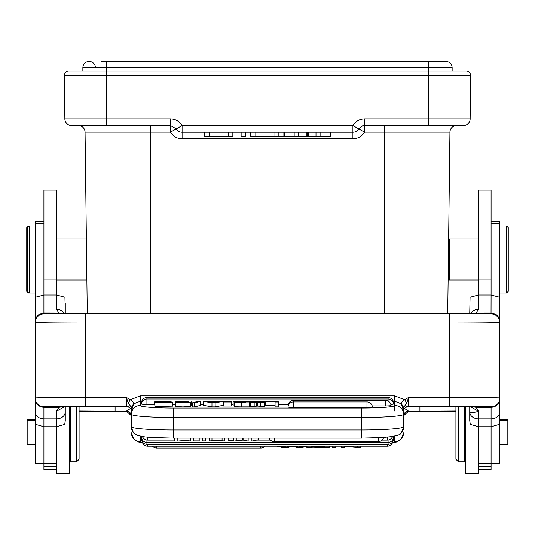 <?xml version="1.0" encoding="UTF-8"?>
<svg xmlns="http://www.w3.org/2000/svg" width="535" height="535" viewBox="0 0 535 535"><rect width="100%" height="100%" fill="white"/><g stroke="black" fill="none" stroke-linecap="round" stroke-linejoin="round"><path stroke-width="0.8" d="M358.717 128.875A6.701 6.701 90 0 1 352.913 132.225L352.913 125.585L358.717 128.875L362.677 125.785L364.516 125.531L364.516 132.145L358.717 128.875A6.701 6.701 90 0 1 352.913 132.225L182.087 132.225A6.701 6.701 0 0 1 176.282 128.875L182.087 125.585L352.913 125.585C355.588 121.284 359.453 119.058 364.516 118.89L364.516 125.531L362.677 125.785M101.697 61.465L445.862 61.465A6.28 6.28 0 0 1 452.142 67.751L106.305 67.751L106.305 71.095L68.654 71.095L457.973 71.095M466.346 71.095A4.186 4.186 0 0 1 470.532 75.321A4.186 4.186 0 0 0 466.346 71.095L428.695 71.095L428.695 61.465L445.862 61.465A6.28 6.28 0 0 1 452.142 67.751L452.142 71.095M150.268 125.531L150.268 132.145L170.484 132.145C173.159 136.445 177.025 138.679 182.087 138.846L182.087 125.585C179.412 121.284 175.547 119.058 170.484 118.89L170.484 125.531L176.282 128.875L170.484 132.145L170.484 125.531L71.55 125.531A6.701 6.701 0 0 1 64.849 118.89L64.468 75.321A4.186 4.186 0 0 1 68.654 71.095M114.677 125.531L114.316 125.531M364.516 118.89L428.695 118.89L428.695 75.321L106.305 75.321L106.305 125.531L78.364 125.531A6.701 6.701 0 0 1 85.065 132.145L87.279 313.396M133.516 125.531L114.965 125.531M420.323 125.531L456.636 125.531L420.323 125.531M428.695 71.095L428.695 75.321L470.532 75.321L470.151 118.89A6.701 6.701 0 0 1 463.45 125.531L364.516 125.531M428.695 125.531L428.695 118.89L470.151 118.89A6.701 6.701 0 0 1 463.45 125.531L456.636 125.531A6.701 6.701 0 0 0 449.935 132.145L447.721 313.396M419.186 125.531L401.484 125.531M448.383 259.301L448.377 259.716M448.183 275.405L448.23 271.546M448.798 239.834L448.624 239.165M448.136 279.37L448.798 280.026L448.798 279.19M469.73 313.457L470.071 297.226L478.524 295.006L491.083 295.006L491.083 190.119L478.524 190.119L478.524 309.23L476.083 313.062L491.083 313.035C496.44 313.577 499.369 316.479 499.877 321.749L499.529 297.226L491.083 295.006L491.036 313.798C496.36 314.339 499.309 317.268 499.877 322.592L499.877 398.02A8.794 8.794 180 0 1 491.083 406.781A41.87 0.441 0 0 0 449.213 406.346L449.213 322.097L85.787 322.097L85.787 406.346L126.4 406.346L126.4 397.458L130.386 399.692L140.217 395.893L394.783 395.893L404.614 399.692L400.916 402.995L403.577 410.539L403.577 407.583L401.417 403.845M403.577 420.43L403.577 427.097A8.794 8.754 180 0 1 397.037 435.557M408.6 411.234L449.213 411.234L408.6 411.234L403.624 415.588L403.577 416.257A5.022 5.022 180 0 1 408.6 411.234L408.6 411.107A5.022 5.022 0 0 0 403.577 416.13L403.577 415.983M404.567 408.493L408.579 411.101L403.577 415.748M137.963 435.557A8.794 8.754 180 0 1 131.423 427.097L131.423 420.43M130.433 408.493L126.4 411.107A5.022 5.022 180 0 1 131.423 416.13L131.423 415.983M79.086 410.974A58.616 0.615 180 0 0 115.092 411.101L126.42 411.101L131.423 415.748M35.123 303.432L35.123 419.614L27.171 419.614L27.171 444.853L35.544 444.853M35.123 321.749L35.123 322.592C35.691 317.268 38.64 314.339 43.964 313.798L43.917 313.022C38.587 313.543 35.651 316.452 35.123 321.749L35.47 297.226L43.917 295.006L56.476 295.006L64.929 297.226L65.27 313.457L65.27 303.432M56.476 309.257L56.476 302.536M86.623 259.722L86.77 271.546M86.817 275.405L86.857 278.541M28.422 292.17L28.422 293.006L26.75 291.334L26.75 227.689L28.422 226.017L28.422 226.853M86.376 239.165L86.202 280.026L86.864 279.37M64.16 313.463A8.794 8.252 0 0 0 56.476 309.23L56.476 190.119L43.917 190.119L43.917 313.015L58.917 313.062L60.034 313.49M56.476 469.342L56.476 426.729L43.917 426.729L43.917 469.342L56.476 469.342M65.27 406.767L65.27 420.657L64.695 424.389L56.476 426.729L56.476 418.851L43.917 418.851A8.794 6.975 180 0 1 35.123 411.87L35.123 420.657L35.698 424.389L43.917 426.729L43.917 407.356L58.903 407.336L61.371 406.841A8.794 8.058 88.6 0 0 61.585 406.841A8.794 8.058 88.6 0 0 61.786 406.834M56.476 309.23L58.917 313.062L61.879 313.477M128.239 403.015L131.389 407.356L131.423 410.539L134.078 403.002L130.386 399.692L128.239 403.015L126.4 397.458L85.787 397.458A50.664 0.528 0 0 0 35.123 397.993L35.123 398.628L35.123 398.02A8.794 8.794 0 0 0 43.917 406.807L43.917 406.781A8.794 8.794 180 0 1 35.123 397.993L35.27 322.592A8.794 8.767 82.2 0 1 42.746 313.898M43.917 407.991L43.917 407.356C38.56 406.814 35.631 403.905 35.123 398.628L35.123 411.87M62.087 406.827L58.903 407.336L56.476 411.261L64.334 406.787M43.917 407.356L43.917 406.807L61.371 406.841A58.616 0.615 180 0 1 115.092 406.473L128.239 406.814M449.213 406.346L408.6 406.346L408.6 397.458L404.614 399.692L406.76 403.015L408.6 397.458L449.213 397.458A50.664 0.528 0 0 1 499.877 397.993A8.794 8.794 0 0 1 491.083 406.807L491.083 407.369L476.056 407.322L478.524 411.261L470.666 406.787M133.583 403.845L131.423 407.583L131.423 410.539C131.958 405.142 134.887 402.186 140.217 401.678L140.217 405.463A33.498 2.568 180 0 0 173.714 408.031L173.714 438.091M131.423 411.489A5.022 5.022 180 0 0 126.4 406.466L126.4 406.346A5.022 5.022 0 0 1 131.423 411.368L131.423 410.037M131.423 409.589L131.423 408.626M131.423 410.539L131.423 426.756A42.285 3.243 0 0 0 173.714 430L361.285 430A42.285 3.243 0 0 0 403.577 426.756L403.577 410.539C403.042 405.142 400.113 402.186 394.783 401.678L393.372 401.678M126.4 406.466L127.397 406.573M215.157 406.861L223.028 405.349L223.028 401.337L217.477 401.785L203.581 401.337L211.967 402.855L211.967 406.861L215.157 406.861L215.157 402.855L223.028 401.337M203.581 401.337L203.581 405.349L211.967 406.861M372.206 405.911L385.601 405.911L385.601 400.468L293.461 400.468L293.461 401.945A5.444 5.444 0 0 0 288.031 406.968A5.43 0.415 180 0 1 288.031 406.968A5.43 0.415 180 0 0 288.592 407.155A5.43 0.415 0 0 0 293.461 407.389L366.97 407.389A5.43 0.415 0 0 0 367.812 407.382A5.43 0.415 0 0 0 368.916 407.362A5.43 0.415 0 0 0 369.672 407.336A5.43 0.415 0 0 0 370.594 407.282A5.43 0.415 0 0 0 371.845 407.155A5.43 0.415 0 0 0 372.146 407.095A5.43 0.415 0 0 0 372.286 407.055A5.43 0.415 0 0 0 372.4 406.974A5.43 0.415 180 0 1 372.4 406.974A5.444 5.444 0 0 0 366.97 401.945L293.461 401.945L293.461 407.389M385.601 405.911A5.43 0.415 0 0 0 386.444 405.904A5.43 0.415 0 0 0 387.547 405.884A5.43 0.415 0 0 0 388.303 405.858A5.43 0.415 0 0 0 389.226 405.804A5.43 0.415 0 0 0 390.476 405.677A5.43 0.415 0 0 0 390.777 405.617A5.43 0.415 0 0 0 390.918 405.577A5.43 0.415 0 0 0 391.031 405.497A5.43 0.415 180 0 1 391.031 405.497A5.444 5.444 0 0 0 385.601 400.468L385.601 400.468M293.461 400.468A5.444 5.444 0 0 0 288.031 405.49A5.43 0.415 180 0 1 288.031 405.49A5.43 0.415 180 0 0 288.311 405.624M141.487 402.534A5.444 5.444 0 0 1 146.918 397.512L146.918 398.99A5.444 5.444 0 0 0 141.487 404.012A5.43 0.415 180 0 1 141.487 404.012A5.43 0.415 180 0 0 142.049 404.199A5.43 0.415 0 0 0 146.918 404.433L154.561 404.433M288.218 404.433L278.22 404.433M265.226 404.433L264.778 404.433M250.24 404.433L249.156 404.433M233.146 404.433L231.28 404.433M203.581 404.433L200.632 404.433M192.205 404.433L191.55 404.433M175.105 404.433L172.792 404.433M390.824 404.38A5.43 0.415 0 0 0 391.714 404.326A5.43 0.415 0 0 0 392.957 404.199A5.43 0.415 0 0 0 393.258 404.139A5.43 0.415 0 0 0 393.399 404.099A5.43 0.415 0 0 0 393.513 404.019A5.43 0.415 180 0 1 393.513 404.019A5.444 5.444 0 0 0 388.082 398.99L388.082 397.512L146.918 397.512M265.226 401.551L275.07 401.551L275.07 406.861L278.22 406.861L278.22 401.337L265.226 401.337L265.226 405.557L275.07 405.557M264.384 405.39L264.778 405.349L264.778 401.337L257.516 401.745L250.24 401.337L255.81 401.925L250.607 402.447L250.607 406.46L257.576 406.098L264.384 406.46L264.384 402.447L259.308 401.912L264.778 401.337M250.24 401.337L250.24 405.349L250.607 405.383M194.693 406.888L200.632 405.323L200.632 401.317L198.131 401.317L192.205 402.882L192.205 406.888L194.693 406.888L194.693 402.882L200.632 401.317M175.721 402.4L175.721 406.413L182.803 406.888L190.754 406.453L190.754 402.447L182.803 402.882L175.721 402.4L187.732 402.454L175.105 401.778L188.574 401.872C188.741 401.263 172.638 401.631 179.66 401.925L190.754 402.447M190.754 405.864L191.55 405.858L191.55 401.852M175.105 401.778L175.105 405.784L175.721 405.971M236.517 406.159C232.257 406.533 233.902 406.767 241.439 406.861L249.156 406.861L249.156 402.855L241.439 402.855C233.902 402.761 232.257 402.527 236.517 402.146L233.146 401.785L233.146 405.791L234.156 406.032M154.896 402.42L154.896 406.426L172.792 406.125L172.792 402.119L154.896 402.42L169.568 402.106L165.937 401.558L154.561 401.838L166.184 401.337L172.792 402.119M154.561 401.838L154.896 405.858M223.235 406.011L231.28 406.011L231.28 401.785L223.235 401.785L223.235 406.011M403.577 409.964L403.577 411.368A5.022 5.022 0 0 1 408.6 406.346L408.6 406.466A5.022 5.022 0 0 0 403.577 411.489M407.596 406.573L406.734 406.827M403.577 407.583L406.76 403.015M403.611 407.349L400.916 402.995M492.253 313.898A8.794 8.767 -82.2 0 1 499.73 322.592L499.877 321.749M473.214 406.834A8.794 8.058 -88.6 0 0 473.401 406.841A8.794 8.058 -88.6 0 0 473.629 406.841L476.056 407.322L472.927 406.827M499.877 398.628C499.349 403.932 496.413 406.841 491.083 407.369L491.083 418.851A8.794 6.975 0 0 0 499.877 411.87L499.877 398.02M469.73 406.767L469.73 420.657L470.305 424.389L478.524 426.729L478.524 469.342L491.083 469.342L491.083 426.729L499.302 424.389L499.877 420.657L499.877 411.87M470.84 313.463A8.794 8.252 0 0 1 478.524 309.23M478.524 418.851A8.794 6.975 180 0 1 469.73 411.87C470.325 413.033 473.254 412.833 478.524 411.261L478.524 426.729L491.083 426.729L491.083 418.851L478.524 418.851M499.456 463.664L491.083 463.664L499.456 463.678L499.456 423.867M499.456 297.146L499.456 221.831L491.083 221.831M478.524 280.026L449.634 280.026L449.634 238.998L448.798 238.998M506.578 226.017L508.25 227.689L508.25 291.334L506.578 293.006L506.578 226.017L499.877 226.017L499.877 293.006L499.456 293.006M499.456 444.853L507.829 444.853L507.829 419.614L499.877 419.614M458.428 406.627L458.428 461.805L464.286 461.805L464.286 406.687M455.914 406.607L455.914 459.297L458.428 461.805M473.134 313.477L476.083 313.062L474.919 313.49M190.534 438.118L190.534 441.074L193.596 441.074L193.596 438.118M190.534 440.064L177.834 441.074L177.834 438.118M174.55 438.118L174.55 441.074L177.834 441.074M224.733 438.118L224.733 441.074L222.078 440.686L222.078 438.118M224.733 441.074L228.131 441.074L228.131 438.118M211.967 438.118L211.967 440.686L209.152 441.074L209.152 438.118M222.078 440.686L211.967 440.686M205.507 438.118L205.507 441.074L209.152 441.074M199.201 438.118L199.201 441.074L202.404 441.074L202.404 438.118M248.16 438.118L248.16 441.074L243.097 440.111L243.097 438.118M233.835 438.118L233.835 441.074L243.097 440.111M258.291 438.118L258.291 439.79L251.878 441.074L248.16 441.074M233.835 441.074L228.131 439.971M242.542 438.118L242.542 439.997M236.918 441.074L236.918 438.118M251.878 441.074L251.878 438.118M211.967 402.855L215.157 402.855M213.579 402.608A24.242 1.859 180 0 1 214.461 402.394L216.521 401.986L210.489 401.986L213.579 402.608M275.07 402.855L278.22 402.855M254.172 406.46L254.172 402.447L256.693 402.186L256.693 406.192M250.607 402.447L254.172 402.447M257.576 406.098L257.576 402.093L256.693 402.186M260.692 406.46L260.692 402.447L257.576 402.093M260.692 402.447L264.384 402.447M192.205 402.882L194.693 402.882M178.182 401.765L179.66 401.925M233.601 401.611L249.156 401.337L249.156 402.855M234.156 406.473L234.156 402.467L236.517 402.146M245.592 401.551L236.477 401.792L245.592 402.019L245.592 401.551L245.592 402.019M245.592 402.233L245.592 402.641L245.592 402.233L237.206 402.46M238.724 402.621L238.724 402.26C234.805 402.501 237.092 402.628 245.592 402.641M239.112 402.012L239.112 401.558M157.705 402.367L157.705 401.899M223.235 402.006L231.28 402.006M43.917 221.831L35.544 221.831L35.544 297.146M35.544 423.867L35.544 463.678L43.917 463.678L35.544 463.664M28.422 226.017L29.264 226.017L29.264 293.006L35.544 293.006M28.422 293.006L29.264 293.006L27.586 291.334L27.586 227.689L29.264 226.017L35.544 226.017M70.714 406.687L70.714 461.805L76.572 461.805L76.572 406.627M76.572 461.805L79.086 459.297L79.086 406.607M146.918 440.078L146.918 442.418A5.444 5.444 0 0 1 141.487 437.396A5.43 0.528 0 0 1 141.487 437.389A5.43 0.528 0 0 1 142.049 437.155A5.43 0.528 0 0 1 142.745 437.048M393.105 439.068A5.43 0.528 0 0 1 393.513 439.268A5.43 0.528 0 0 1 393.513 439.275A5.444 5.444 0 0 1 388.082 444.297L388.082 442.418A5.444 5.444 0 0 0 393.513 437.396A5.43 0.528 0 0 1 393.513 437.396A5.43 0.528 0 0 0 392.964 437.155A5.43 0.528 0 0 0 392.255 437.048M388.082 440.078L388.082 442.418L146.918 442.418L146.918 444.297A5.444 5.444 0 0 1 141.487 439.275A5.43 0.528 0 0 1 141.487 439.268A5.43 0.528 0 0 1 141.895 439.068M341.404 446.177L341.404 447.715L344.466 447.715L344.466 446.431L360.45 447.715L360.45 446.177M357.38 446.177L357.38 447.367L345.59 446.177M315.637 446.177L306.869 447.715L306.869 446.31M306.869 447.715L312.921 447.22L329.493 447.715L320.157 446.177M329.493 446.177L329.493 447.715M322.043 447.046L317.803 446.257L313.844 447.046L322.043 447.046M332.596 446.177L332.596 447.715L335.799 447.715L335.799 446.177M307.424 446.177L301.165 447.715L298.082 447.715L292.458 446.344L286.84 447.715L283.122 447.715L277.07 446.177M280.3 446.177L284.687 447.487L289.997 446.177M294.624 446.177L299.587 447.487L304.582 446.083M299.587 446.177L299.587 447.487M284.687 446.177L284.687 447.487M89.138 61.465A6.28 6.28 0 0 0 82.858 67.751A6.28 6.28 0 0 1 89.138 61.465A6.28 6.28 0 0 1 95.417 67.751A6.28 6.28 0 0 0 89.138 61.465A6.28 6.28 0 0 0 82.858 67.751L82.858 71.095M294.163 132.225L294.163 136.412L284.366 136.412L284.366 132.225M294.163 136.412L298.717 136.412L298.717 132.225M298.717 136.412L307.371 136.412L307.371 132.225M307.371 136.412L315.998 136.412L315.998 132.225M315.998 136.412L320.826 136.412L320.826 132.225M320.826 136.412L330.302 136.412L330.302 132.225M250.44 132.225L250.44 136.412L283.878 136.412L283.878 132.225M255.824 136.412L255.824 132.225M259.997 136.412L259.997 132.225M274.936 136.412L274.936 132.225M278.855 136.412L278.855 132.225M241.131 132.225L241.131 136.412L245.859 136.412L245.859 132.225M204.698 132.225L204.698 136.412L232.845 136.412L232.845 132.225M209.546 136.412L209.546 132.225M228.311 136.412L228.311 132.225M465.544 406.707L465.544 473.529L478.103 473.535L478.103 426.723M56.897 426.723L56.897 473.535L69.456 473.535L69.456 406.707M64.849 118.89L170.484 118.89M106.305 71.095L106.305 75.321L64.468 75.321M384.732 313.396L384.732 132.145L364.516 132.145C361.841 136.445 357.975 138.679 352.913 138.846L182.087 138.846M449.935 132.145L384.732 132.145L384.732 125.531M85.065 132.145L150.268 132.145L150.268 313.396M408.6 411.107L419.908 411.101A58.616 0.615 180 0 0 455.914 410.974M464.286 410.887A58.616 0.615 180 0 0 465.544 410.873M465.544 411.194A41.87 0.441 0 0 1 464.286 411.201L465.544 411.201M455.914 411.228A41.87 0.441 0 0 1 449.213 411.234L455.914 411.228M394.783 411.007L394.783 395.893M419.908 411.101L419.908 406.473L473.415 406.841M392.235 443.154L397.11 441.863L401.076 439.222L403.577 432.929A8.794 8.754 0 0 1 394.783 441.683L394.783 436.192M394.783 441.683A33.498 3.27 0 0 1 392.349 442.906M142.651 442.906A33.498 3.27 0 0 1 140.217 441.683A8.794 8.754 0 0 1 131.423 432.929L133.89 439.188L137.635 441.756L142.765 443.154M140.217 436.192L140.217 441.683M126.4 411.234L85.787 411.234L126.4 411.234A5.022 5.022 180 0 1 131.423 416.257C128.895 411.475 127.216 409.797 126.4 411.234L126.4 411.107M85.787 411.234A41.87 0.441 0 0 1 79.086 411.228L85.787 411.234M69.456 411.201L70.714 411.201A41.87 0.441 0 0 1 69.456 411.194M69.456 410.873A58.616 0.615 180 0 0 70.714 410.887M65.27 411.87A8.794 6.975 180 0 1 56.476 418.851L56.476 411.261M43.917 406.781A41.87 0.441 0 0 1 85.787 406.346M140.217 395.893L140.217 401.678L141.628 401.678M134.078 403.002L131.389 407.356M126.427 406.473L115.092 406.473L115.092 411.101M173.714 408.031L361.285 408.031A33.498 2.568 180 0 0 384.993 407.275A33.498 2.568 180 0 0 394.783 405.463A8.794 8.767 0 0 1 403.577 414.23A42.285 3.243 180 0 1 391.219 416.524A42.285 3.243 180 0 1 361.285 417.474L173.714 417.474A42.285 3.243 180 0 1 131.423 414.23A8.794 8.767 0 0 1 140.217 405.463M361.285 438.091L361.285 408.031M491.083 406.781L473.629 406.841A58.616 0.615 180 0 0 419.908 406.473L408.6 406.466M499.73 322.592A50.664 0.528 180 0 0 449.213 322.097L449.213 313.396L85.787 313.396L449.213 313.396A41.87 0.441 180 0 1 490.963 313.804M44.037 313.804A41.87 0.441 180 0 1 85.787 313.396L85.787 322.097A50.664 0.528 180 0 0 35.27 322.592M478.524 279.136L491.083 279.136M491.083 463.624L478.524 463.624M478.524 194.934L491.083 194.934M478.524 466.654L491.083 466.654M499.456 223.724L491.083 223.724M147.647 437.195L147.647 440.131L174.55 440.131M382.084 440.131L387.353 440.131L387.353 437.195M274.201 438.118L274.201 441.602L378.352 441.602L378.352 437.764M366.97 407.389L366.97 401.945M388.082 401.069L388.082 398.99L146.918 398.99L146.918 404.433M184.816 402.28L184.816 402.654M241.439 402.855L241.439 406.861M237.667 401.972L237.667 401.598M241.365 402.233L241.365 402.641M159.758 402.587L159.758 401.611M165.937 401.558L165.937 402.634M56.476 463.624L43.917 463.624M56.476 466.654L43.917 466.654M56.476 194.934L43.917 194.934M56.476 279.136L43.917 279.136M43.917 223.724L35.544 223.724M392.71 441.723A5.444 5.444 0 0 1 387.353 446.177L387.353 444.297M147.647 444.297L147.647 446.177L387.353 446.177M146.918 444.297L388.082 444.297M264.912 446.177A5.444 5.444 0 0 1 260.799 448.056L260.799 446.177M156.648 446.177L156.648 448.056L260.799 448.056M300.79 447.133L300.79 446.177M297.701 446.912L297.701 446.177M285.777 446.177L285.777 447.186M283.67 447.153L283.67 446.177M106.305 61.465L106.305 67.751L82.858 67.751M352.913 138.846L352.913 132.225M306.247 136.412L306.247 132.225M308.421 132.225L308.421 136.412M448.143 278.541L449.634 280.026L448.798 280.026M56.476 280.026L86.202 280.026M56.476 238.998L86.202 238.998M127.357 406.567L129.503 407.543L130.868 409.188M115.092 406.473L61.585 406.841M131.423 426.756C133.984 436.64 135.255 433.149 138.177 435.63L145.038 436.934L152.682 437.563L173.714 438.118L361.285 438.118L382.257 437.563L393.646 436.42C399.652 433.457 400.213 437.79 403.577 426.756M407.643 406.567L405.497 407.543L404.132 409.188M492.16 313.885L449.213 313.396M85.787 313.396L42.84 313.885M499.877 280.026L499.456 280.026M448.618 240.014L449.634 238.998L478.524 238.998M499.877 238.998L499.456 238.998M506.578 293.006L499.877 293.006M507.829 420.149L499.877 420.149M478.524 450.925L478.103 451.339M465.544 452.597L464.286 452.597M465.544 412.405L464.286 412.405M408.573 406.473L419.908 406.473M142.551 436.613A5.444 5.444 0 0 0 147.647 440.131M189.758 440.131L190.534 440.131M193.596 440.131L199.201 440.131M202.404 440.131L205.507 440.131M228.131 440.131L228.94 440.131M241.847 440.131L243.191 440.131M256.606 440.131L270.469 440.131M387.353 440.131A5.444 5.444 0 0 0 392.449 436.613M269.118 438.118A5.444 5.444 0 0 0 274.201 441.602M378.352 441.602A5.444 5.444 0 0 0 383.635 437.483M393.513 402.534A5.444 5.444 0 0 0 388.082 397.512M27.171 420.149L35.123 420.149M56.476 450.925L56.897 451.339M69.456 452.597L70.714 452.597M69.456 412.405L70.714 412.405M69.456 411.87L70.714 411.87M142.29 441.723A5.444 5.444 0 0 0 147.647 446.177M152.529 446.177A5.444 5.444 0 0 0 156.648 448.056M499.877 226.017L499.456 226.017M465.544 411.87L464.286 411.87"/></g></svg>
